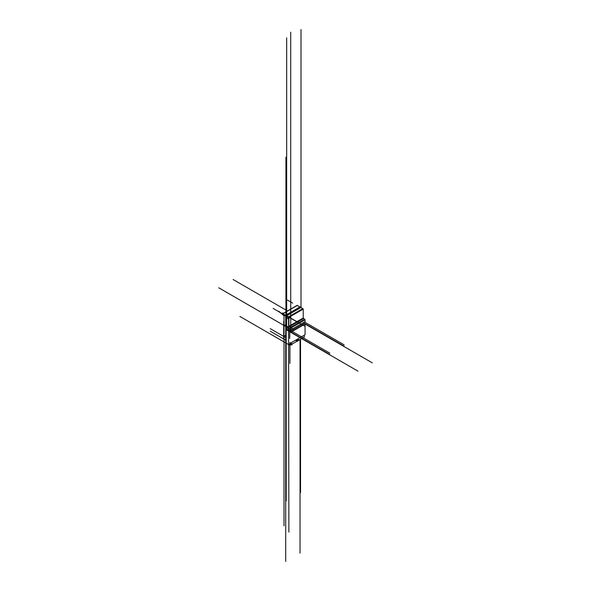 <?xml version="1.0" encoding="UTF-8"?>
<svg xmlns="http://www.w3.org/2000/svg" width="591" height="591" viewBox="0 0 591 591"><rect width="100%" height="100%" fill="white"/><g stroke="black" fill="none" stroke-linecap="round" stroke-linejoin="round"><path stroke-width="0.89" d="M296.298 340.128L297.096 340.593L298.691 339.67L298.691 340.372L297.096 341.295L296.298 340.83L296.298 340.128L297.894 339.212L298.691 339.67M297.096 340.593L297.096 341.295M285.926 329.556L357.932 371.126L285.926 329.556L285.926 326.106L284.012 324.555L284.012 315.757L282.749 314.663L282.838 313.644L286.184 315.705L301.011 307.453L303.227 309.108L303.227 317.995L305.067 319.797L305.067 321.674L290.72 329.955L289.76 329.926L289.73 331.75L290.72 332.319L305.067 324.038L305.067 334.735L290.72 343.016L289.922 342.558L289.922 345.321L285.926 343.016L285.926 340.253L283.695 338.961L283.695 336.419L285.926 337.705L285.992 329.519M286.487 316.03L285.704 315.188L300.051 306.906L300.531 307.416M297.096 305.562L300.051 306.906M304.077 322.243L304.077 323.469L289.73 331.75M286.967 315.764L286.184 315.705L288.881 317.389L288.881 326.284L290.72 328.079L290.72 329.955L287.691 329.837M297.997 322.287L286.665 315.742L301.011 307.453L301.011 29.55M372.278 362.844L305.067 324.038M290.72 332.319L290.72 32.209M283.695 336.419L285.926 335.127M239.924 316.458L289.922 345.321L297 341.236M298.691 340.261L304.269 337.04L304.269 335.193M289.782 329.918L289.73 338.399M282.749 313.851L304.882 326.262M284.012 525.813L284.012 315.757L278.849 311.287M302.91 308.554L288.563 316.835L288.881 532.099M303.227 317.995L288.881 326.284L293.712 329.438M285.992 350.566L285.978 326.616M285.926 326.587L285.926 325.959M270.25 328.655L285.926 337.705L285.926 157.206M285.926 343.016L285.926 322.228M283.695 338.961L283.695 321.364M285.926 340.253L270.25 331.196M289.922 363.347L289.922 342.558L291.924 343.711M289.922 343.814L291.924 344.967M290.72 343.637L290.72 344.974L288.718 343.822M284.012 324.555L291.511 329.645M290.72 329.955L290.72 320.366M304.749 319.243L290.403 327.525L290.72 328.079L305.067 319.797M282.749 314.663L282.749 312.861M285.556 325.604L287.618 327.082M285.992 329.224L329.8 354.519M285.992 327.857L329.8 353.152M286.665 316.222L273.145 308.413M284.108 315.114L278.309 311.398M290.72 329.35L218.722 287.787M286.665 326.528L286.665 37.831M285.704 317.33L288.585 318.992M286.184 317.603L286.184 500.873M284.589 315.018L288.504 317.655M282.749 314.331L288.541 317.677M285.704 316.037L285.704 561.45M285.704 325.545L288.585 327.207M304.077 323.1L344.147 346.23M304.52 321.992L344.147 344.871M292.663 303.117L287.492 300.132M287.522 310.94L233.068 279.499M300.531 339.197L300.531 492.584M300.051 339.478L300.051 553.169M283.067 313.666L297.413 305.377M289.198 326.838L303.552 318.549M288.881 317.389L303.227 309.108M282.838 313.644L297.192 305.355"/></g></svg>
